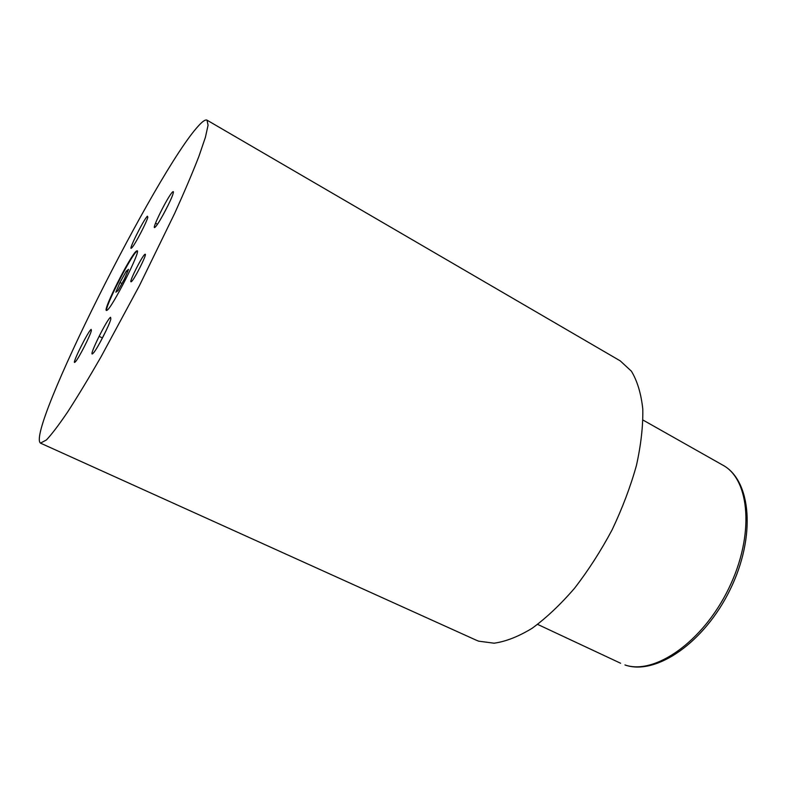 <?xml version="1.0" encoding="UTF-8"?>
<svg xmlns="http://www.w3.org/2000/svg" width="787" height="787" viewBox="0 0 787 787"><rect width="100%" height="100%" fill="white"/><g stroke="black" fill="none" stroke-linecap="round" stroke-linejoin="round"><path stroke-width="1.18" d="M144.838 254.368C141.994 256.257 129.147 281.687 130.967 281.805L131.331 281.697C133.957 280.27 147.159 254.191 145.251 254.201L144.838 254.368M136.318 251.142C130.367 255.45 102.763 310.147 106.393 310.481L106.973 310.324C111.931 308.189 141.188 250.453 137.174 250.778L136.318 251.142M137.341 251.004L136.751 251.368C131.055 255.46 104.602 307.402 106.668 310.481M91.174 329.389C88.39 330.609 71.578 364.411 74.785 362.374L75.65 361.528C79.113 357.544 90.21 335.754 91.361 330.678L91.174 329.389M172.55 192.008C167.916 196.052 150.101 232.017 155.167 227.148L155.924 226.331C159.918 221.786 171.655 199.367 173.16 193.405C173.642 191.635 173.445 191.172 172.55 192.008M168.044 205.387L162.82 215.363M147.405 216.199C143.667 219.406 127.445 252.037 131.606 247.994L132.157 247.413C135.512 243.645 146.687 222.16 147.858 217.202L147.405 216.199M110.583 317.289C107.101 318.883 88.577 356.304 92.482 353.884L93.683 352.694C97.804 347.864 109.373 325.198 110.829 319.089L110.583 317.289M106.294 330.225L100.067 342.443M40.491 443.13L476.243 640.185L478.663 641.169L494.069 643.195C505.756 641.582 518.485 636.594 532.238 628.213C546.345 617.893 560.442 604.583 574.53 588.273C588.273 570.506 600.786 551.038 612.089 529.877C622.35 508.254 630.466 486.789 636.437 465.471C641.002 444.812 643.117 426.013 642.792 409.073C641.11 393.589 637.313 380.967 631.41 371.208L620.264 360.889L207.02 120.165C205.456 119.378 202.564 121.326 198.354 125.999C156.583 171.232 25.518 432.319 40.491 443.13L46.423 439.943C51.745 434.316 58.848 424.941 67.751 411.817C77.579 396.609 88.616 378.37 100.884 357.101L139.476 285.543L174.734 213.247C184.591 191.438 192.648 172.501 198.885 156.426L205.407 137.312L208.063 125.222L207.02 120.165M119.988 282.484L115.846 292.184L117.981 290.619L124.376 279.119L128.517 269.37L126.264 271.161L119.988 282.484L121.946 283.497M127.484 271.79L126.264 271.161M624.937 664.936C654.243 675.354 702.781 642.133 728.683 588.597C754.871 535.18 749.932 479.342 722.751 465.117C751.29 480.345 756.169 536.468 730.238 589.394C704.572 642.458 656.053 675.807 625.173 665.035L624.937 664.936M722.751 465.117L643.009 420.061M620.589 663.234L537.639 624.396M157.449 224.256L155.511 223.213M102.251 337.889L99.073 336.315"/></g></svg>
